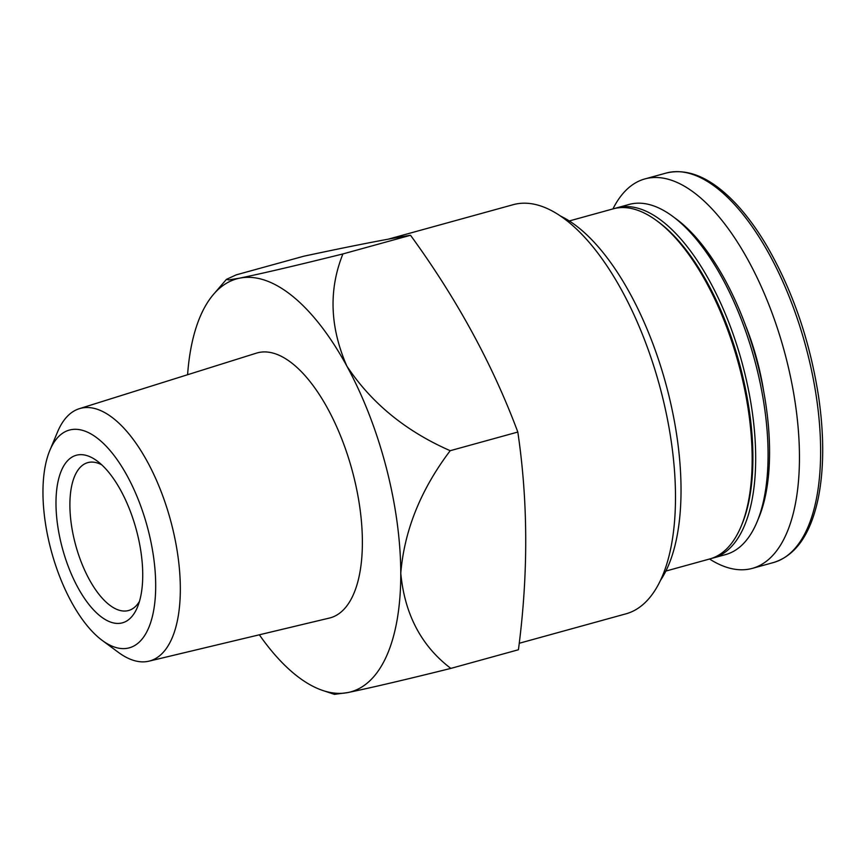 <?xml version="1.0" encoding="UTF-8"?>
<svg xmlns="http://www.w3.org/2000/svg" width="866" height="866" viewBox="0 0 866 866"><rect width="100%" height="100%" fill="white"/><g stroke="black" fill="none" stroke-linecap="round" stroke-linejoin="round"><path stroke-width="1.3" d="M660.693 580.047A201.994 88.549 -105.4 0 0 665.553 382.772A201.994 88.549 -105.4 0 0 560.215 215.905M709.546 559.014A201.994 88.549 -105.4 0 0 752.359 568.367A201.994 88.549 -105.4 0 0 783.99 350.091A201.994 88.549 -105.4 0 0 644.899 178.926A201.994 88.549 -105.4 0 0 612.944 208.912M711.571 558.408A181.589 79.607 -105.4 0 0 713.346 557.964L725.719 554.554A181.589 79.607 -105.4 0 0 757.014 521.992L758.757 517.814A177.508 77.821 -105.4 0 0 755.964 357.82A177.508 77.821 -105.4 0 0 676.324 219.044L672.676 216.348A181.589 79.607 -105.4 0 0 629.117 204.441L616.744 207.862A181.589 79.607 -105.4 0 0 614.99 208.392M757.014 521.992A181.589 79.607 -105.4 0 0 754.156 358.318A181.589 79.607 -105.4 0 0 672.676 216.348M713.346 557.964A181.589 79.607 -105.4 0 0 741.783 361.739A181.589 79.607 -105.4 0 0 616.744 207.862M665.878 571.062L709.817 558.938A181.589 79.607 -105.4 0 0 741.101 526.376L741.978 524.287A179.554 78.709 -105.4 0 0 739.153 362.464A179.554 78.709 -105.4 0 0 658.593 222.086L656.764 220.743A181.589 79.607 -105.4 0 0 613.204 208.836L569.276 220.96M741.101 526.376A181.589 79.607 -105.4 0 0 738.243 362.713A181.589 79.607 -105.4 0 0 656.764 220.743M259.345 634.789A214.238 93.918 -105.4 0 0 322.986 690.548A214.238 93.918 -105.4 0 0 347.753 692.583C371.839 687.572 406.197 679.518 450.829 668.4L518.431 649.749C528.357 574.385 528.152 501.815 517.814 432.047C492.624 364.499 456.858 298.911 410.527 235.271C385.099 239.449 349.55 246.431 303.869 256.195L236.256 274.847L226.394 279.393L228.841 279.902L239.85 278.116A214.238 93.918 -105.4 0 0 213.631 294.224A214.238 93.918 -105.4 0 0 187.586 374.729M519.221 643.276L626.031 613.81A212.202 93.019 -105.4 0 0 659.253 384.515A212.202 93.019 -105.4 0 0 513.137 204.701L388.076 239.211M102.296 640.472L118.382 652.358A130.972 57.416 -105.4 0 0 148.952 661.169L329.47 618.043A137.413 60.241 -105.4 0 0 351.867 469.329A137.413 60.241 -105.4 0 0 256.368 353.155L79.282 408.698A130.972 57.416 -105.4 0 0 57.557 431.928L49.838 450.385A112.937 49.514 -105.4 0 0 71.391 601.902A112.937 49.514 -105.4 0 0 102.296 640.472A112.937 49.514 -105.4 0 0 147.068 525.846A112.937 49.514 -105.4 0 0 49.838 450.385M334.525 694.337L347.753 692.583A214.238 93.918 -105.4 0 0 400.774 573.281A214.238 93.918 -105.4 0 0 346.822 366.037A214.238 93.918 -105.4 0 0 239.85 278.116C264.238 273.028 298.597 264.964 342.914 253.933C328.56 289.645 329.859 327.023 346.822 366.037C371.276 402.982 405.732 431.203 450.201 450.699C420.746 489.647 404.27 530.512 400.774 573.281C404.671 614.319 421.352 646.025 450.829 668.4M410.527 235.271L342.914 253.933M517.814 432.047L450.201 450.699M148.952 661.169A130.972 57.416 -105.4 0 0 170.31 519.427A130.972 57.416 -105.4 0 0 79.282 408.698M137.034 608.138A86.903 38.093 -105.4 0 0 137.434 607.196A86.903 38.093 -105.4 0 0 136.07 528.877A86.903 38.093 -105.4 0 0 97.079 460.939A86.903 38.093 -105.4 0 0 62.406 548.34A86.903 38.093 -105.4 0 0 137.034 608.138M101.787 464.858A76.706 33.622 -105.4 0 0 87.78 462.628A76.706 33.622 -105.4 0 0 75.764 545.515A76.706 33.622 -105.4 0 0 128.579 610.508A76.706 33.622 -105.4 0 0 139.458 601.415M666.073 173.081C688.394 167.701 711.83 178.071 736.381 204.203C747.087 215.742 757.274 229.685 766.919 246.031C792.964 291.182 810.262 341.875 818.814 398.122C824.216 436.334 823.988 469.892 818.132 498.784C810.544 534.365 795.67 555.615 773.533 562.521A201.994 88.549 -105.4 0 0 805.163 344.246A201.994 88.549 -105.4 0 0 666.073 173.081L644.899 178.926M763.671 391.259A136.709 59.927 -105.4 0 0 745.442 325.172M773.533 562.521L752.359 568.367M322.986 690.548L334.514 694.38M213.631 294.224L226.34 279.48"/></g></svg>
